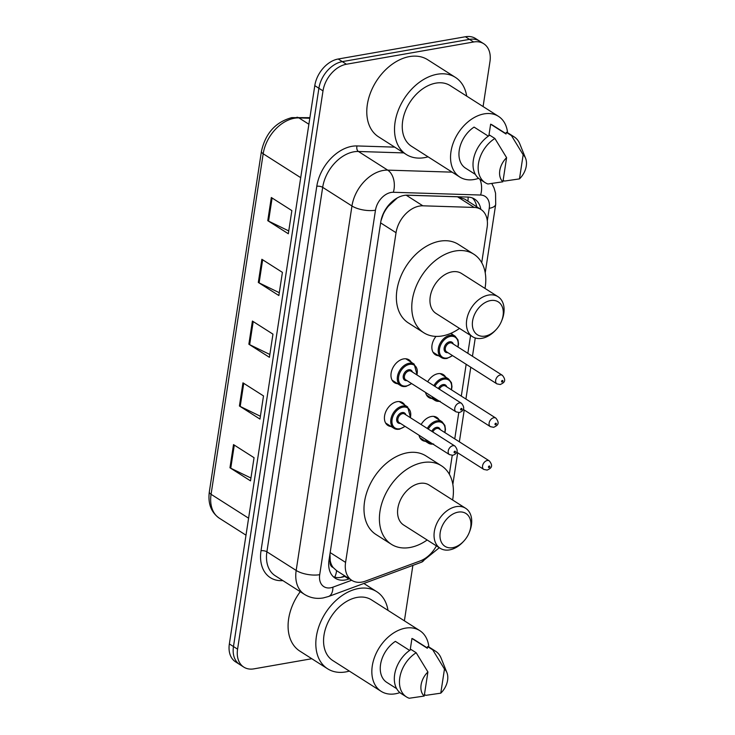 <?xml version="1.0" encoding="UTF-8"?>
<svg xmlns="http://www.w3.org/2000/svg" width="735" height="735" viewBox="0 0 735 735"><rect width="100%" height="100%" fill="white"/><g stroke="black" fill="none" stroke-linecap="round" stroke-linejoin="round"><path stroke-width="1.1" d="M451.354 333.102A13.542 9.408 -57.5 0 1 452.209 334.324M427.687 381.768A13.542 9.408 -57.5 0 1 437.968 373.702A13.542 9.408 -57.5 0 1 443.361 374.639A13.542 9.408 -57.5 0 1 445.667 377.11M421.137 424.545A13.542 9.408 -57.5 0 1 431.427 416.488A13.542 9.408 -57.5 0 1 436.81 417.416A13.542 9.408 -57.5 0 1 439.117 419.887M391.121 426.502A13.542 9.408 -57.5 0 1 387.905 425.455A13.542 9.408 -57.5 0 1 385.526 412.363A13.542 9.408 -57.5 0 1 397.065 401.677A13.542 9.408 -57.5 0 1 402.458 402.605A13.542 9.408 -57.5 0 1 404.764 405.077M397.663 383.725A13.542 9.408 -57.5 0 1 394.447 382.678A13.542 9.408 -57.5 0 1 392.077 369.586A13.542 9.408 -57.5 0 1 403.616 358.9A13.542 9.408 -57.5 0 1 409 359.828A13.542 9.408 -57.5 0 1 411.306 362.3M481.719 262.671L487.121 227.372A25.394 17.64 122.5 0 0 480.892 209.429A25.394 17.64 122.5 0 0 474.185 207.435L422.855 205.809A25.394 17.64 122.5 0 0 419.455 206.066A25.394 17.64 122.5 0 0 396.036 232.71L345.588 562.404A25.394 17.64 122.5 0 0 351.817 580.347A25.394 17.64 122.5 0 0 365.424 581.137L420.089 560.97A25.394 17.64 122.5 0 0 436.397 545.875M333.12 567.484A25.394 17.64 -57.5 0 1 330.236 560.676L330.171 561.081A8.462 5.88 122.5 0 0 333.12 567.484L336.593 570.636A25.394 13.487 -110.2 0 1 334.682 577.15M397.277 197.945L388.42 206.122A8.462 5.88 122.5 0 0 387.161 207.049M383.376 213.462A8.462 5.88 122.5 0 0 383.293 213.94L383.229 214.344A25.394 17.64 -57.5 0 1 388.42 206.122M480.892 209.429L464.649 199.084L457.492 196.796L406.28 195.179M383.229 214.344L381.042 220.601M329.978 553.896L330.236 560.676M449.342 474.25L452.236 455.351M454.754 438.878L458.778 412.574M461.304 396.101L466.165 364.294M467.846 353.324L470.584 335.445M438.565 355.749A13.542 9.408 -57.5 0 1 435.35 354.702A13.542 9.408 -57.5 0 1 436.011 336.391M432.024 398.526A13.542 9.408 -57.5 0 1 428.808 397.488A13.542 9.408 -57.5 0 1 425.556 392.453M425.473 441.312A13.542 9.408 -57.5 0 1 422.257 440.265A13.542 9.408 -57.5 0 1 419.005 435.23M480.846 209.401A25.394 17.64 122.5 0 0 474.58 199.066A25.394 17.64 122.5 0 0 467.883 197.072L407.567 195.17A25.394 17.64 122.5 0 0 404.176 195.418A25.394 17.64 122.5 0 0 380.748 222.062L328.995 560.272A25.394 17.64 122.5 0 0 335.233 578.215A25.394 17.64 122.5 0 0 348.831 579.005L349.391 578.803M311.815 658.725L253.906 668.859A25.394 17.64 -57.5 0 1 243.809 667.114A25.394 17.64 -57.5 0 1 237.58 649.17L323.005 90.883A25.394 17.64 -57.5 0 1 346.424 64.239L473.625 41.987A25.394 17.64 -57.5 0 1 483.722 43.723A25.394 17.64 -57.5 0 1 489.951 61.676L483.088 106.557M412.877 565.39L404.526 619.963A25.394 17.64 -57.5 0 1 404.379 620.818M243.809 667.114L235.595 661.877A25.394 17.64 -57.5 0 1 229.357 643.933L314.791 85.646A25.394 17.64 -57.5 0 1 338.21 59.002L465.411 36.75L469.518 39.368A25.394 17.64 -57.5 0 1 479.615 41.114A25.394 17.64 -57.5 0 0 469.518 39.368L342.317 61.621L469.518 39.368L473.625 41.987M314.791 85.646L318.898 88.264A25.394 17.64 -57.5 0 1 342.317 61.621A25.394 17.64 -57.5 0 0 318.898 88.264L233.473 646.552L318.898 88.264L323.005 90.883M239.702 664.495A25.394 17.64 -57.5 0 1 233.473 646.552A25.394 17.64 -57.5 0 0 239.702 664.495M345.285 576.185L344.724 576.387A25.394 17.64 -57.5 0 1 333.304 576.709M472.403 197.963A25.394 17.64 -57.5 0 1 476.739 206.783M250.938 478.026L230.753 468.213A6.771 2.609 -171.3 0 1 229.963 467.772L250.506 480.855L254.053 457.694L233.509 444.601L229.963 467.772M260.392 416.258L240.207 406.437A6.771 2.609 -171.3 0 1 239.417 405.996L259.96 419.079L263.507 395.917L242.954 382.834L239.417 405.996M288.754 230.928L268.569 221.116A6.771 2.609 -171.3 0 1 267.77 220.675L288.322 233.758L291.859 210.596L271.316 197.504L267.77 220.675M279.3 292.705L259.115 282.883A6.771 2.609 -171.3 0 1 258.316 282.451L278.868 295.534L282.415 272.363L261.862 259.28L258.316 282.451M269.846 354.481L249.661 344.66A6.771 2.609 -171.3 0 1 248.862 344.219L269.414 357.311L272.961 334.14L252.408 321.057L248.862 344.219M465.411 36.75A25.394 17.64 -57.5 0 1 475.508 38.496L483.722 43.723M428.055 156.821A45.717 31.761 -57.5 0 1 424.472 157.648A45.717 31.761 -57.5 0 1 406.299 154.506A45.717 31.761 -57.5 0 1 398.278 110.323A45.717 31.761 -57.5 0 1 437.233 74.253A45.717 31.761 -57.5 0 1 455.406 77.386A45.717 31.761 -57.5 0 1 466.707 96.12M406.299 154.506L378.562 136.848A45.717 31.761 -57.5 0 1 370.541 92.665A45.717 31.761 -57.5 0 1 409.496 56.586A45.717 31.761 -57.5 0 1 427.669 59.719L455.406 77.386M478.595 178.339A35.978 24.99 -57.5 0 1 474.112 179.515A35.978 24.99 -57.5 0 1 459.807 177.043A35.978 24.99 -57.5 0 1 453.504 142.268A35.978 24.99 -57.5 0 1 484.163 113.879A35.978 24.99 -57.5 0 1 498.468 116.35A35.978 24.99 -57.5 0 1 507.582 132.824M459.807 177.043L411.526 146.293A35.978 24.99 -57.5 0 1 405.215 111.518A35.978 24.99 -57.5 0 1 435.873 83.129A35.978 24.99 -57.5 0 1 450.178 85.6L498.468 116.35M488.867 135.782L490.64 124.187A25.394 17.64 -57.5 0 1 492.781 125.272L506.093 133.752M490.64 124.187L506.047 134L506.305 132.318A27.094 18.816 -57.5 0 1 509.098 133.66L514.234 136.93A27.094 18.816 -57.5 0 1 519.783 143.83L525.599 158.319A16.933 11.76 -57.5 0 1 519.48 178.89L523.164 154.782A16.933 11.76 -57.5 0 1 525.599 158.319M506.305 132.318L511.45 135.589A27.094 18.816 -57.5 0 1 514.234 136.93M511.45 135.589L523.164 154.782M519.48 178.89L504.486 181.076L503.153 180.231M488.325 136.159L474.075 127.091A25.394 17.64 -57.5 0 0 459.55 148.599A25.394 17.64 -57.5 0 0 465.494 168.122L475.38 174.416M502.915 181.793A16.933 11.76 -57.5 0 1 506.599 157.676L502.915 181.793L487.921 183.98A27.094 18.816 -57.5 0 1 485.128 182.629A27.094 18.816 -57.5 0 1 478.862 161.452A27.094 18.816 -57.5 0 1 494.885 138.483L489.749 135.212A27.094 18.816 -57.5 0 0 473.726 158.181A27.094 18.816 -57.5 0 0 479.992 179.358A16.933 11.264 -88.2 0 1 480.616 195.032L393.354 192.276A16.933 11.76 122.5 0 0 391.084 192.451A16.933 11.76 122.5 0 0 375.475 210.21L319.707 574.678A16.933 11.76 122.5 0 0 330.594 587.807A16.933 11.76 122.5 0 0 332.927 587.164L351.67 580.255M506.599 157.676L494.885 138.483M485.109 336.088A19.468 13.524 -57.5 0 1 472.587 320.993A19.468 13.524 -57.5 0 1 490.539 300.569A19.468 13.524 -57.5 0 1 501.555 321.076A19.468 13.524 -57.5 0 1 496.125 329.611A19.468 13.524 -57.5 0 1 485.109 336.088M496.125 329.611L495.362 330.428A23.704 16.464 -57.5 0 1 481.949 338.311A23.704 16.464 -57.5 0 1 472.522 336.685A23.704 16.464 -57.5 0 1 468.37 313.771A23.704 16.464 -57.5 0 1 488.564 295.066A23.704 16.464 -57.5 0 1 497.99 296.692A23.704 16.464 -57.5 0 1 501.977 320.037L501.555 321.076M497.99 296.692L461.516 273.466A23.704 16.464 122.5 0 0 452.098 271.84A23.704 16.464 122.5 0 0 431.895 290.546A23.704 16.464 122.5 0 0 436.057 313.459L472.522 336.685M459.531 328.416A46.562 32.349 -57.5 0 1 442.286 335.932A46.562 32.349 -57.5 0 1 423.773 332.744A46.562 32.349 -57.5 0 1 415.606 287.734A46.562 32.349 -57.5 0 1 455.287 250.993A46.562 32.349 -57.5 0 1 473.799 254.191A46.562 32.349 -57.5 0 1 484.999 288.423M423.773 332.744L408.366 322.922A46.562 32.349 -57.5 0 1 400.198 277.922A46.562 32.349 -57.5 0 1 439.879 241.181A46.562 32.349 -57.5 0 1 458.383 244.378L473.799 254.191M452.732 547.667A19.468 13.524 -57.5 0 1 440.21 532.572A19.468 13.524 -57.5 0 1 458.162 512.139A19.468 13.524 -57.5 0 1 469.187 532.654A19.468 13.524 -57.5 0 1 463.748 541.18A19.468 13.524 -57.5 0 1 452.732 547.667M463.748 541.18L462.986 541.998A23.704 16.464 -57.5 0 1 449.572 549.89A23.704 16.464 -57.5 0 1 440.146 548.264A23.704 16.464 -57.5 0 1 435.993 525.35A23.704 16.464 -57.5 0 1 456.187 506.645A23.704 16.464 -57.5 0 1 465.613 508.271A23.704 16.464 -57.5 0 1 469.601 531.616L469.187 532.654M465.613 508.271L429.139 485.045A23.704 16.464 122.5 0 0 419.722 483.419A23.704 16.464 122.5 0 0 399.518 502.124A23.704 16.464 122.5 0 0 403.68 525.038L440.146 548.264M427.164 539.995A46.562 32.349 -57.5 0 1 409.909 547.511A46.562 32.349 -57.5 0 1 391.397 544.313A46.562 32.349 -57.5 0 1 383.229 499.313A46.562 32.349 -57.5 0 1 422.91 462.572A46.562 32.349 -57.5 0 1 441.423 465.769A46.562 32.349 -57.5 0 1 452.622 500.002M391.397 544.313L375.989 534.501A46.562 32.349 -57.5 0 1 367.822 489.501A46.562 32.349 -57.5 0 1 407.502 452.76A46.562 32.349 -57.5 0 1 426.015 455.957L441.423 465.769M349.355 671.092A45.717 31.761 -57.5 0 1 345.781 671.919A45.717 31.761 -57.5 0 1 327.599 668.786A45.717 31.761 -57.5 0 1 319.587 624.594A45.717 31.761 -57.5 0 1 358.542 588.524A45.717 31.761 -57.5 0 1 376.715 591.657A45.717 31.761 -57.5 0 1 388.006 610.399M327.599 668.786L299.862 651.118A45.717 31.761 -57.5 0 1 300.257 591.684M399.904 692.609A35.978 24.99 -57.5 0 1 395.421 693.785A35.978 24.99 -57.5 0 1 381.116 691.323A35.978 24.99 -57.5 0 1 374.804 656.548A35.978 24.99 -57.5 0 1 405.463 628.149A35.978 24.99 -57.5 0 1 419.768 630.621A35.978 24.99 -57.5 0 1 428.882 647.103M381.116 691.323L332.826 660.572A35.978 24.99 -57.5 0 1 326.524 625.797A35.978 24.99 -57.5 0 1 357.182 597.399A35.978 24.99 -57.5 0 1 371.487 599.87L419.768 630.621M410.176 650.052L411.949 638.458A25.394 17.64 -57.5 0 1 414.081 639.551L427.393 648.022M411.949 638.458L427.357 648.279L427.614 646.589A27.094 18.816 -57.5 0 1 430.407 647.93L435.543 651.201A27.094 18.816 -57.5 0 1 441.092 658.101L446.908 672.589A16.933 11.76 -57.5 0 1 440.779 693.169L444.473 669.052A16.933 11.76 -57.5 0 1 446.908 672.589M427.614 646.589L432.75 649.859A27.094 18.816 -57.5 0 1 435.543 651.201M432.75 649.859L444.473 669.052M440.779 693.169L425.785 695.356L424.453 694.501M409.625 650.429L395.384 641.361A25.394 17.64 -57.5 0 0 380.849 662.869A25.394 17.64 -57.5 0 0 386.803 682.392L396.689 688.686M424.214 696.063A16.933 11.76 -57.5 0 1 427.908 671.955L424.214 696.063L409.23 698.25A27.094 18.816 -57.5 0 1 406.437 696.909A27.094 18.816 -57.5 0 1 400.171 675.722A27.094 18.816 -57.5 0 1 416.185 652.754L411.049 649.483A27.094 18.816 -57.5 0 0 395.035 672.451A27.094 18.816 -57.5 0 0 401.301 693.638L406.437 696.909M427.908 671.955L416.185 652.754M406.179 195.188L422.855 205.809M467.91 201.16A25.394 16.887 -88.2 0 0 468.149 197.081M393.115 201.234A25.394 16.887 -88.2 0 0 393.207 200.701M330.171 561.081A25.394 9.785 -171.3 0 1 328.867 561.283M380.629 222.889L396.036 232.71M457.492 196.796L474.185 207.435M330.171 552.582L345.588 562.404M319.707 574.678A16.933 6.523 8.7 0 1 296.177 570.452L351.955 205.984A33.865 23.52 -57.5 0 1 383.174 170.465A33.865 23.52 -57.5 0 1 387.703 170.125L358.432 151.483A33.865 23.52 122.5 0 0 353.902 151.814A33.865 23.52 122.5 0 0 322.674 187.342L266.897 551.81A33.865 23.52 122.5 0 0 275.212 575.735L304.492 594.385A33.865 23.52 -57.5 0 1 296.177 570.452L266.897 551.81A4.235 1.635 -171.3 0 0 261.017 550.754L316.794 186.286A4.235 1.635 -171.3 0 1 322.674 187.342L351.955 205.984A16.933 6.523 8.7 0 0 375.475 210.21M304.492 594.385C310.216 597.904 316.463 599.089 323.235 597.941L328.508 596.508A16.933 8.995 -110.2 0 0 332.927 587.164M316.794 186.286A38.101 26.46 -57.5 0 1 351.918 146.32A38.101 26.46 -57.5 0 1 357.017 145.943L394.713 147.129M282.865 580.613A38.101 26.46 -57.5 0 1 261.017 550.754M346.424 64.239L338.21 59.002M237.58 649.17L229.357 643.933M393.354 192.276A16.933 11.264 -88.2 0 0 387.703 170.125L452.135 172.155M403.791 152.908L358.432 151.483A4.235 2.811 91.8 0 1 357.017 145.943M487.305 220.932L489.234 208.327A16.933 11.76 122.5 0 0 480.616 195.032M328.508 596.508L421.44 562.229A16.933 8.995 -110.2 0 0 424.867 558.582M489.234 208.327A16.933 6.523 8.7 0 0 495.702 204.348L495.555 193.195L494.067 188.022L491.816 183.539M344.724 576.387L348.831 579.005M309.802 118.252L298.943 117.912A33.865 23.52 122.5 0 0 294.404 118.243A33.865 23.52 122.5 0 0 263.185 153.771A8.462 3.262 -171.3 0 1 261.44 151.327C265.482 133.283 275.588 122.047 291.767 117.628L309.894 117.664M296.894 117.251A8.462 5.632 -88.2 0 1 298.943 117.912L308.884 124.243M300.707 177.668L263.185 153.771L211.074 494.306A33.865 23.52 122.5 0 0 219.379 518.23C211.156 512.433 207.803 503.64 209.328 491.862A8.462 3.262 8.7 0 0 211.074 494.306L248.605 518.203M249.661 344.66L253.198 321.553M259.115 282.883L262.652 259.786M268.569 221.116L272.097 198.009M240.207 406.437L243.744 383.33M230.753 468.213L234.29 445.107M405.601 386.435A12.697 8.82 -57.5 0 1 400.557 385.563A12.697 8.82 -57.5 0 1 398.324 373.288A12.697 8.82 -57.5 0 1 409.147 363.274A12.697 8.82 -57.5 0 1 414.2 364.137L417.131 375.043M416.892 374.887A11.852 8.232 122.5 0 0 409.542 364.367A11.852 8.232 122.5 0 0 398.618 376.798A11.852 8.232 122.5 0 0 406.235 385.985A11.852 8.232 122.5 0 0 411.435 383.459M406.951 380.601A5.926 4.116 -57.5 0 1 403.258 375.925A5.926 4.116 -57.5 0 1 408.715 369.769A5.926 4.116 -57.5 0 1 412.409 372.029M461.47 403.276L411.131 371.221A5.081 3.528 122.5 0 0 409.11 370.872A5.081 3.528 122.5 0 0 404.783 374.878A5.081 3.528 122.5 0 0 405.674 379.793L456.012 411.848A5.081 3.528 -57.5 0 1 455.121 406.942A5.081 3.528 -57.5 0 1 459.448 402.927A5.081 3.528 -57.5 0 1 461.47 403.276C465.016 407.594 464.318 410.672 459.357 412.51L456.012 411.848M461.194 409.974A0.845 0.588 122.5 0 0 461.424 408.43A0.845 0.588 122.5 0 0 461.194 409.974M399.059 429.212A12.697 8.82 -57.5 0 1 394.006 428.34A12.697 8.82 -57.5 0 1 391.783 416.065A12.697 8.82 -57.5 0 1 402.605 406.051A12.697 8.82 -57.5 0 1 407.649 406.924L410.58 417.82M410.341 417.673A11.852 8.232 122.5 0 0 403 407.144A11.852 8.232 122.5 0 0 392.067 419.584A11.852 8.232 122.5 0 0 399.693 428.771A11.852 8.232 122.5 0 0 404.893 426.236M400.4 423.378A5.926 4.116 -57.5 0 1 396.716 418.702A5.926 4.116 -57.5 0 1 402.174 412.555A5.926 4.116 -57.5 0 1 405.858 414.816M454.928 446.062L404.581 413.998A5.081 3.528 122.5 0 0 402.569 413.649A5.081 3.528 122.5 0 0 398.241 417.664A5.081 3.528 122.5 0 0 399.123 422.57L449.471 454.625A5.081 3.528 -57.5 0 1 448.58 449.719A5.081 3.528 -57.5 0 1 452.907 445.713A5.081 3.528 -57.5 0 1 454.928 446.062C458.475 450.371 457.767 453.449 452.806 455.287L449.471 454.625M454.643 452.751A0.845 0.588 122.5 0 0 454.882 451.207A0.845 0.588 122.5 0 0 454.643 452.751M446.503 358.459A12.697 8.82 -57.5 0 1 441.459 357.587A12.697 8.82 -57.5 0 1 439.227 345.321A12.697 8.82 -57.5 0 1 450.05 335.298A12.697 8.82 -57.5 0 1 455.103 336.171L450.72 333.378M457.795 346.92A11.852 8.232 122.5 0 0 450.445 336.391A11.852 8.232 122.5 0 0 439.521 348.831A11.852 8.232 122.5 0 0 447.137 358.019A11.852 8.232 122.5 0 0 452.337 355.483M447.854 352.625A5.926 4.116 -57.5 0 1 444.16 347.949A5.926 4.116 -57.5 0 1 449.618 341.803A5.926 4.116 -57.5 0 1 453.311 344.063M452.034 343.245A5.081 3.528 122.5 0 0 450.013 342.896A5.081 3.528 122.5 0 0 445.686 346.911A5.081 3.528 122.5 0 0 446.577 351.817L496.915 383.872A5.081 3.528 -57.5 0 1 496.024 378.966A5.081 3.528 -57.5 0 1 500.351 374.96A5.081 3.528 -57.5 0 1 502.372 375.309L452.034 343.245M502.327 380.454A0.845 0.588 122.5 0 0 502.097 381.998A0.845 0.588 122.5 0 0 502.327 380.454M439.466 401.31A12.697 8.82 -57.5 0 1 434.909 400.373A12.697 8.82 -57.5 0 1 432.125 396.634M433.834 385.682A12.697 8.82 -57.5 0 1 443.508 378.075A12.697 8.82 -57.5 0 1 448.552 378.948L440.136 373.591M451.244 389.697A11.852 8.232 122.5 0 0 443.903 379.177A11.852 8.232 122.5 0 0 434.844 386.325M433.797 397.699A11.852 8.232 122.5 0 0 438.832 400.906M438.336 388.549A5.926 4.116 -57.5 0 1 443.076 384.58A5.926 4.116 -57.5 0 1 446.761 386.84M495.831 418.086C500.838 424.251 496.456 425.896 493.709 427.311L490.374 426.658A5.081 3.528 -57.5 0 1 489.482 421.743A5.081 3.528 -57.5 0 1 493.81 417.737A5.081 3.528 -57.5 0 1 495.831 418.086L445.483 386.031A5.081 3.528 122.5 0 0 443.471 385.682A5.081 3.528 122.5 0 0 439.355 389.192M495.785 423.231A0.845 0.588 122.5 0 0 495.546 424.775A0.845 0.588 122.5 0 0 495.785 423.231M432.924 444.087A12.697 8.82 -57.5 0 1 428.367 443.15A12.697 8.82 -57.5 0 1 425.583 439.42M427.283 428.459A12.697 8.82 -57.5 0 1 436.957 420.852A12.697 8.82 -57.5 0 1 442.011 421.725L433.595 416.368M444.703 432.474A11.852 8.232 122.5 0 0 437.353 421.954A11.852 8.232 122.5 0 0 428.294 429.102M427.246 440.476A11.852 8.232 122.5 0 0 432.281 443.683M431.785 431.326A5.926 4.116 -57.5 0 1 436.526 427.357A5.926 4.116 -57.5 0 1 440.219 429.617M489.28 460.863C494.297 467.028 489.914 468.673 487.167 470.088L483.823 469.435A5.081 3.528 -57.5 0 1 482.932 464.52A5.081 3.528 -57.5 0 1 487.259 460.514A5.081 3.528 -57.5 0 1 489.28 460.863L438.942 428.808A5.081 3.528 122.5 0 0 436.921 428.459A5.081 3.528 122.5 0 0 432.805 431.969M489.234 466.008A0.845 0.588 122.5 0 0 489.005 467.552A0.845 0.588 122.5 0 0 489.234 466.008M340.81 577.407L344.862 575.918M336.262 570.443L351.817 580.347M421.44 562.229L439.31 547.722M452.852 484.393L457.685 452.788M459.366 441.808L464.235 410.011M465.907 399.031L470.777 367.234M472.458 356.254L475.26 337.962M485.229 272.814L495.702 204.348M209.328 491.862L261.44 151.327M219.379 518.23L246.004 535.181M485.128 182.629L479.992 179.358M376.715 591.657L363.853 583.471M411.673 383.606L405.867 386.5L400.557 385.563L392.141 380.206M414.2 364.137L405.784 358.781M405.123 426.392L399.316 429.277L394.006 428.34L385.599 422.983M407.649 406.924L399.234 401.558M433.044 352.23L441.459 357.587L446.77 358.524L452.576 355.639M496.915 383.872L500.259 384.534C503.006 383.11 507.389 381.474 502.372 375.309M458.034 347.067L458.539 343.879L457.969 339.873L455.103 336.171M426.502 395.017L434.909 400.373L440.219 401.301M490.374 426.658L463.225 409.367M451.483 389.844L451.988 386.665L451.419 382.659L448.552 378.948M419.951 437.794L428.367 443.15L433.678 444.078M483.823 469.435L456.674 452.144M444.941 432.621L445.447 429.442L444.877 425.436L442.011 421.725"/></g></svg>
